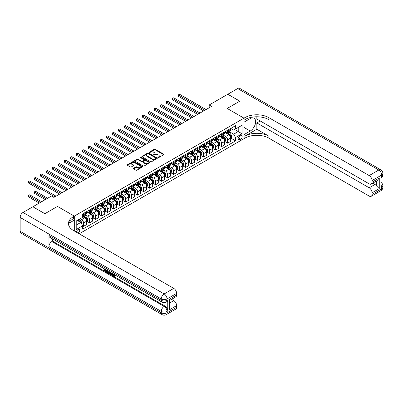 <?xml version="1.0" encoding="UTF-8"?>
<svg xmlns="http://www.w3.org/2000/svg" width="403" height="403" viewBox="0 0 403 403"><rect width="100%" height="100%" fill="white"/><g stroke="black" fill="none" stroke-linecap="round" stroke-linejoin="round"><path stroke-width="0.6" d="M158.001 157.608A0.468 0.267 0 0 0 158.661 157.608L163.668 154.717A0.665 0.383 0 0 0 163.865 154.445A0.665 0.383 0 0 0 163.668 154.173L155.185 149.276A0.665 0.383 0 0 0 154.243 149.276L149.241 152.168A0.468 0.267 0 0 0 149.901 152.551L150.546 152.173A2.131 1.229 0 0 1 153.563 152.173L154.268 152.581A2.131 1.229 0 0 1 154.893 153.452A2.131 1.229 0 0 1 154.268 154.324L153.619 154.697A0.468 0.267 0 0 0 154.278 155.079L154.928 154.707A2.131 1.229 0 0 1 157.946 154.707L158.651 155.115A2.131 1.229 0 0 1 159.276 155.981A2.131 1.229 0 0 1 158.651 156.853L158.001 157.23A0.468 0.267 0 0 0 158.001 157.608L158.001 157.23M77.986 233.105A2.171 1.254 120 0 0 78.137 233.025A2.171 1.254 120 0 0 79.557 231.11A2.171 1.254 120 0 0 79.225 229.367A2.171 1.254 120 0 0 78.137 229.478A2.171 1.254 120 0 0 76.61 232.309M133.559 168.268A0.665 0.383 0 0 0 133.363 168.54A0.665 0.383 0 0 0 133.559 168.812L135.942 170.182A0.665 0.383 0 0 0 136.884 170.182L142.44 166.973A0.665 0.383 0 0 0 142.637 166.701A0.665 0.383 0 0 0 142.44 166.429L133.962 161.532A0.665 0.383 0 0 0 133.02 161.532L127.459 164.741A0.665 0.383 0 0 0 127.262 165.013A0.665 0.383 0 0 0 127.459 165.285L130.335 166.948A0.665 0.383 0 0 0 131.277 166.948L133.655 165.573A0.665 0.383 0 0 0 133.851 165.301A0.665 0.383 0 0 0 133.655 165.029L132.229 164.207A1.783 1.028 0 0 1 131.705 163.477A1.783 1.028 0 0 1 132.809 162.525A1.783 1.028 0 0 1 134.748 162.752L140.335 165.976A1.783 1.028 0 0 1 140.854 166.701A1.783 1.028 0 0 1 139.755 167.653A1.783 1.028 0 0 1 137.811 167.431L136.884 166.892A0.665 0.383 0 0 0 135.942 166.892L133.559 168.268L133.559 168.812L135.942 167.446L135.942 166.892M20.15 231.307L161.276 312.783A4.075 2.353 120 0 0 162.122 314.652L20.991 233.171A4.075 2.353 -60 0 1 20.15 231.307L20.15 217.449A4.075 2.353 -60 0 1 23.031 212.462L32.87 206.779L44.869 213.706L57.498 206.417L44.894 213.696L32.895 206.794M32.895 206.764L51.493 196.024L53.896 197.41L211.585 106.372L209.182 104.987L227.786 94.247L239.785 101.173L227.186 108.452L243.986 118.15L74.298 216.119L57.498 206.417L74.298 216.119L73.432 216.618A16.971 9.798 0 0 0 68.46 223.544A16.971 9.798 0 0 0 73.432 230.476L173.758 288.397A4.075 2.353 60 0 1 176.64 293.384L167.038 298.93L167.038 300.316L167.759 299.897A4.075 2.353 60 0 1 166.913 301.761L166.192 302.179A4.075 2.353 -120 0 0 167.038 300.316A4.075 2.353 0 0 1 161.276 300.316L161.276 298.93L20.15 217.449M150.591 161.724A0.665 0.383 0 0 0 151.538 161.724L157.094 158.515A0.665 0.383 0 0 0 157.291 158.243A0.665 0.383 0 0 0 157.094 157.971L148.616 153.075A0.665 0.383 0 0 0 147.674 153.075L142.113 156.283A0.665 0.383 0 0 0 141.916 156.555A0.665 0.383 0 0 0 142.113 156.827L150.591 161.724M140.672 157.709A0.468 0.267 0 0 1 141.146 157.775L149.76 162.747L144.209 165.955A0.665 0.383 0 0 1 143.267 165.955L134.783 161.059L134.783 160.515A0.665 0.383 0 0 0 134.592 160.787A0.665 0.383 0 0 0 134.783 161.059M134.783 160.515L137.166 159.14A0.665 0.383 0 0 1 138.108 159.14L141.549 161.124A0.665 0.383 0 0 0 142.491 161.124L144.067 160.213A0.665 0.383 0 0 0 144.264 159.941A0.665 0.383 0 0 0 144.067 159.669L140.486 157.603A0.468 0.267 0 0 1 141.146 157.22L149.77 162.197A0.665 0.383 0 0 1 149.966 162.469A0.665 0.383 0 0 1 149.77 162.741L149.77 162.197M240.672 135.695L239.619 136.305A2.106 1.214 120 0 0 238.244 138.158A2.106 1.214 120 0 0 238.566 139.846A2.106 1.214 120 0 0 239.619 139.74L240.672 139.131A2.106 1.214 120 0 0 242.047 137.277A2.106 1.214 120 0 0 241.724 135.589A2.106 1.214 120 0 0 240.672 135.695M74.298 230.974L74.298 216.119L74.298 220.139L68.943 223.232M79.195 233.8L244.848 138.158A16.971 9.798 180 0 1 268.851 138.158L369.178 196.08A4.075 2.353 -120 0 0 371.213 196.286A4.075 2.353 -120 0 0 372.055 194.417L381.656 188.876L381.656 187.491L380.936 187.909L380.936 176.821L381.656 176.403L381.656 175.018L372.055 180.564L372.055 182.196L379.258 178.04L379.258 188.629L376.377 185.748L376.377 181.078M227.811 94.231L239.81 101.163L227.186 108.452L243.986 118.15L243.986 138.657L243.986 134.642L250.228 131.035A7.637 4.408 120 0 0 255.215 124.305A7.637 4.408 120 0 0 254.046 118.19A7.637 4.408 120 0 0 250.228 118.568L243.986 122.169L243.986 118.15L244.848 117.651A16.971 9.798 180 0 1 268.851 117.651L369.178 175.572L378.775 170.031L237.649 88.549L227.811 94.262M230.763 128.416L233.664 130.093L235.584 128.985L235.584 125.635L82.696 213.902L82.696 217.257L76.217 220.995L76.217 229.534L82.696 225.791L82.696 229.146L235.584 140.874L235.584 137.524L233.664 134.199L228.894 131.438M235.584 128.985L242.067 125.247L242.067 133.781L235.584 137.524M209.182 104.987L209.182 107.757M234.672 129.514L238.223 131.564L238.223 127.464L242.067 125.247M233.664 134.199L238.223 131.564L242.067 133.781M76.217 225.101L80.776 222.466L77.225 220.416M82.696 225.821L83.562 226.32L83.562 222.965A2.715 1.567 -120 0 0 81.643 219.64L80.106 218.753M83.562 226.32L86.68 224.516L86.68 221.161A2.715 1.567 -120 0 0 84.761 217.837L82.696 216.648M86.756 221.232L89.562 222.854L89.562 219.499A2.715 1.567 -120 0 0 87.642 216.174L84.887 214.582M89.562 222.854L92.68 221.051L92.68 217.701A2.715 1.567 -120 0 0 90.761 214.371L86.68 212.018M92.755 217.766L95.561 219.388L95.561 216.038A2.715 1.567 -120 0 0 93.642 212.708L90.887 211.117M95.561 219.388L98.685 217.59L98.685 214.235A2.715 1.567 -120 0 0 96.76 210.91L92.68 208.553M98.755 214.305L101.561 215.927L101.561 212.572A2.715 1.567 -120 0 0 99.642 209.248L96.886 207.656M101.561 215.927L104.684 214.124L104.684 210.769A2.715 1.567 -120 0 0 102.76 207.444L98.685 205.087M104.755 210.84L107.561 212.462L107.561 209.107A2.715 1.567 -120 0 0 105.641 205.782L102.886 204.19M107.561 212.462L110.684 210.658L110.684 207.308A2.715 1.567 -120 0 0 108.765 203.978L104.684 201.626M110.754 207.374L113.565 208.996L113.565 205.641A2.715 1.567 -120 0 0 111.641 202.316L108.886 200.724M113.565 208.996L116.684 207.197L116.684 203.842A2.715 1.567 -120 0 0 114.764 200.518L110.684 198.16M116.754 203.913L119.565 205.53L119.565 202.18A2.715 1.567 -120 0 0 117.641 198.855L114.885 197.263M119.565 205.53L122.683 203.732L122.683 200.377A2.715 1.567 -120 0 0 120.764 197.052L116.684 194.694M122.754 200.447L125.565 202.069L125.565 198.714A2.715 1.567 -120 0 0 123.645 195.39L120.885 193.798M125.565 202.069L128.683 200.266L128.683 196.916A2.715 1.567 -120 0 0 126.764 193.586L122.683 191.234M128.753 196.981L131.564 198.603L131.564 195.248A2.715 1.567 -120 0 0 129.645 191.924L126.885 190.332M131.564 198.603L134.683 196.805L134.683 193.45A2.715 1.567 -120 0 0 132.763 190.125L128.683 187.768M134.758 193.521L137.564 195.138L137.564 191.788A2.715 1.567 -120 0 0 135.645 188.463L132.889 186.871M137.564 195.138L140.682 193.339L140.682 189.984A2.715 1.567 -120 0 0 138.763 186.66L134.683 184.302M140.758 190.055L143.564 191.677L143.564 188.322A2.715 1.567 -120 0 0 141.644 184.997L138.889 183.405M143.564 191.677L146.687 189.873L146.687 186.518A2.715 1.567 -120 0 0 144.763 183.194L140.682 180.841M146.757 186.589L149.563 188.211L149.563 184.856A2.715 1.567 -120 0 0 147.644 181.531L144.889 179.94M149.563 188.211L152.687 186.408L152.687 183.058A2.715 1.567 -120 0 0 150.767 179.733L146.687 177.375M152.757 183.123L155.563 184.745L155.563 181.395A2.715 1.567 -120 0 0 153.644 178.066L150.888 176.474M155.563 184.745L158.686 182.947L158.686 179.592A2.715 1.567 -120 0 0 156.767 176.267L152.687 173.91M158.757 179.662L161.568 181.285L161.568 177.93A2.715 1.567 -120 0 0 159.643 174.605L156.888 173.013M161.568 181.285L164.686 179.481L164.686 176.126A2.715 1.567 -120 0 0 162.767 172.801L158.686 170.449M164.756 176.197L167.567 177.819L167.567 174.464A2.715 1.567 -120 0 0 165.648 171.139L162.888 169.547M167.567 177.819L170.686 176.015L170.686 172.665A2.715 1.567 -120 0 0 168.766 169.336L164.686 166.983M170.756 172.731L173.567 174.353L173.567 171.003A2.715 1.567 -120 0 0 171.648 167.673L168.887 166.081M173.567 174.353L176.685 172.555L176.685 169.2A2.715 1.567 -120 0 0 174.766 165.875L170.686 163.517M176.756 169.27L179.567 170.892L179.567 167.537A2.715 1.567 -120 0 0 177.647 164.212L174.887 162.621M179.567 170.892L182.685 169.089L182.685 165.734A2.715 1.567 -120 0 0 180.766 162.409L176.685 160.051M182.761 165.804L185.566 167.426L185.566 164.071A2.715 1.567 -120 0 0 183.647 160.747L180.892 159.155M185.566 167.426L188.685 165.623L188.685 162.273A2.715 1.567 -120 0 0 186.765 158.943L182.685 156.591M188.76 162.338L191.566 163.961L191.566 160.606A2.715 1.567 -120 0 0 189.647 157.281L186.891 155.689M191.566 163.961L194.689 162.162L194.689 158.807A2.715 1.567 -120 0 0 192.765 155.482L188.685 153.125M194.76 158.878L197.566 160.495L197.566 157.145A2.715 1.567 -120 0 0 195.646 153.82L192.891 152.228M197.566 160.495L200.689 158.696L200.689 155.341A2.715 1.567 -120 0 0 198.77 152.017L194.689 149.659M200.759 155.412L203.565 157.034L203.565 153.679A2.715 1.567 -120 0 0 201.646 150.354L198.891 148.762M203.565 157.034L206.689 155.231L206.689 151.881A2.715 1.567 -120 0 0 204.769 148.551L200.689 146.198M206.759 151.946L209.57 153.568L209.57 150.213A2.715 1.567 -120 0 0 207.646 146.888L204.89 145.297M209.57 153.568L212.688 151.77L212.688 148.415A2.715 1.567 -120 0 0 210.769 145.09L206.689 142.733M212.759 148.485L215.57 150.102L215.57 146.752A2.715 1.567 -120 0 0 213.65 143.428L210.89 141.836M215.57 150.102L218.688 148.304L218.688 144.949A2.715 1.567 -120 0 0 216.769 141.624L212.688 139.267M218.758 145.02L221.569 146.642L221.569 143.287A2.715 1.567 -120 0 0 219.65 139.962L216.89 138.37M221.569 146.642L224.688 144.838L224.688 141.483A2.715 1.567 -120 0 0 222.768 138.158L218.688 135.806M224.763 141.554L227.569 143.176L227.569 139.821A2.715 1.567 -120 0 0 225.65 136.496L222.894 134.904M227.569 143.176L230.687 141.372L230.687 138.022A2.715 1.567 -120 0 0 228.768 134.698L224.688 132.34M224.763 131.882L225.65 132.396A2.715 1.567 -120 0 0 227.005 132.532A2.715 1.567 -120 0 0 227.569 131.287L227.569 130.26M218.758 135.348L219.65 135.861A2.715 1.567 -120 0 0 221.005 135.992A2.715 1.567 -120 0 0 221.569 134.753L221.569 133.725M212.759 138.813L213.65 139.322A2.715 1.567 -120 0 0 215.006 139.458A2.715 1.567 -120 0 0 215.57 138.214L215.57 137.191M206.759 142.274L207.646 142.788A2.715 1.567 -120 0 0 209.006 142.924A2.715 1.567 -120 0 0 209.57 141.68L209.57 140.652M200.759 145.74L201.646 146.254A2.715 1.567 -120 0 0 203.006 146.385A2.715 1.567 -120 0 0 203.565 145.145L203.565 144.118M194.76 149.206L195.646 149.715A2.715 1.567 -120 0 0 197.007 149.851A2.715 1.567 -120 0 0 197.566 148.606L197.566 147.584M188.76 152.666L189.647 153.18A2.715 1.567 -120 0 0 191.007 153.316A2.715 1.567 -120 0 0 191.566 152.072L191.566 151.044M182.761 156.132L183.647 156.646A2.715 1.567 -120 0 0 185.002 156.777A2.715 1.567 -120 0 0 185.566 155.538L185.566 154.51M176.756 159.598L177.647 160.107A2.715 1.567 -120 0 0 179.003 160.243A2.715 1.567 -120 0 0 179.567 158.999L179.567 157.976M170.756 163.059L171.648 163.573A2.715 1.567 -120 0 0 173.003 163.709A2.715 1.567 -120 0 0 173.567 162.464L173.567 161.442M164.756 166.525L165.648 167.038A2.715 1.567 -120 0 0 167.003 167.174A2.715 1.567 -120 0 0 167.567 165.93L167.567 164.903M158.757 169.99L159.643 170.504A2.715 1.567 -120 0 0 161.004 170.635A2.715 1.567 -120 0 0 161.568 169.391L161.568 168.368M152.757 173.451L153.644 173.965A2.715 1.567 -120 0 0 155.004 174.101A2.715 1.567 -120 0 0 155.563 172.857L155.563 171.834M146.757 176.917L147.644 177.431A2.715 1.567 -120 0 0 149.004 177.567A2.715 1.567 -120 0 0 149.563 176.323L149.563 175.295M140.758 180.383L141.644 180.897A2.715 1.567 -120 0 0 143.005 181.028A2.715 1.567 -120 0 0 143.564 179.788L143.564 178.761M134.758 183.849L135.645 184.357A2.715 1.567 -120 0 0 137 184.493A2.715 1.567 -120 0 0 137.564 183.249L137.564 182.227M128.753 187.309L129.645 187.823A2.715 1.567 -120 0 0 131 187.959A2.715 1.567 -120 0 0 131.564 186.715L131.564 185.687M122.754 190.775L123.645 191.289A2.715 1.567 -120 0 0 125.001 191.42A2.715 1.567 -120 0 0 125.565 190.181L125.565 189.153M116.754 194.241L117.641 194.75A2.715 1.567 -120 0 0 119.001 194.886A2.715 1.567 -120 0 0 119.565 193.642L119.565 192.619M110.754 197.702L111.641 198.216A2.715 1.567 -120 0 0 113.001 198.352A2.715 1.567 -120 0 0 113.565 197.107L113.565 196.08M104.755 201.168L105.641 201.681A2.715 1.567 -120 0 0 107.002 201.812A2.715 1.567 -120 0 0 107.561 200.573L107.561 199.545M98.755 204.633L99.642 205.142A2.715 1.567 -120 0 0 101.002 205.278A2.715 1.567 -120 0 0 101.561 204.034L101.561 203.011M92.755 208.094L93.642 208.608A2.715 1.567 -120 0 0 94.997 208.744A2.715 1.567 -120 0 0 95.561 207.5L95.561 206.477M86.756 211.56L87.642 212.074A2.715 1.567 -120 0 0 88.998 212.21A2.715 1.567 -120 0 0 89.562 210.965L89.562 209.938M230.763 138.088L235.584 140.874M227.005 132.532L230.128 130.728A2.715 1.567 -120 0 0 230.687 129.484L230.687 128.461M221.005 135.992L224.128 134.194A2.715 1.567 -120 0 0 224.688 132.95L224.688 131.922M215.006 139.458L218.124 137.655A2.715 1.567 -120 0 0 218.688 136.416L218.688 135.388M209.006 142.924L212.124 141.121A2.715 1.567 -120 0 0 212.688 139.876L212.688 138.854M203.006 146.385L206.124 144.586A2.715 1.567 -120 0 0 206.689 143.342L206.689 142.314M197.007 149.851L200.125 148.047A2.715 1.567 -120 0 0 200.689 146.808L200.689 145.78M191.007 153.316L194.125 151.513A2.715 1.567 -120 0 0 194.689 150.269L194.689 149.246M185.002 156.777L188.125 154.979A2.715 1.567 -120 0 0 188.685 153.734L188.685 152.712M179.003 160.243L182.126 158.444A2.715 1.567 -120 0 0 182.685 157.2L182.685 156.173M173.003 163.709L176.126 161.905A2.715 1.567 -120 0 0 176.685 160.661L176.685 159.638M167.003 167.174L170.121 165.371A2.715 1.567 -120 0 0 170.686 164.127L170.686 163.104M161.004 170.635L164.122 168.837A2.715 1.567 -120 0 0 164.686 167.593L164.686 166.565M155.004 174.101L158.122 172.298A2.715 1.567 -120 0 0 158.686 171.058L158.686 170.031M149.004 177.567L152.122 175.763A2.715 1.567 -120 0 0 152.687 174.519L152.687 173.497M143.005 181.028L146.123 179.229A2.715 1.567 -120 0 0 146.687 177.985L146.687 176.957M137 184.493L140.123 182.69A2.715 1.567 -120 0 0 140.682 181.451L140.682 180.423M131 187.959L134.123 186.156A2.715 1.567 -120 0 0 134.683 184.912L134.683 183.889M125.001 191.42L128.124 189.622A2.715 1.567 -120 0 0 128.683 188.377L128.683 187.35M119.001 194.886L122.119 193.082A2.715 1.567 -120 0 0 122.683 191.843L122.683 190.815M113.001 198.352L116.119 196.548A2.715 1.567 -120 0 0 116.684 195.304L116.684 194.281M107.002 201.812L110.12 200.014A2.715 1.567 -120 0 0 110.684 198.77L110.684 197.747M101.002 205.278L104.12 203.48A2.715 1.567 -120 0 0 104.684 202.235L104.684 201.208M94.997 208.744L98.12 206.941A2.715 1.567 -120 0 0 98.685 205.696L98.685 204.674M88.998 212.21L92.121 210.406A2.715 1.567 -120 0 0 92.68 209.162L92.68 208.139M82.696 215.781A2.715 1.567 -120 0 0 82.998 215.67L86.121 213.872A2.715 1.567 -120 0 0 86.68 212.628L86.68 211.6M82.998 215.67A2.715 1.567 -120 0 0 83.562 214.426L83.562 213.404M80.776 222.466L82.696 225.791M158.188 157.674L158.651 157.407A2.131 1.229 0 0 0 159.276 156.54L159.276 155.981M154.893 153.452L154.893 154.006A2.131 1.229 0 0 1 154.268 154.878L153.805 155.145M163.668 154.173L163.668 154.717L155.185 149.83A0.665 0.383 0 0 0 154.243 149.83L149.427 152.616M157.084 158.52L148.616 153.629A0.665 0.383 0 0 0 147.674 153.629L142.123 156.832M155.916 158.429A0.468 0.267 0 0 0 155.916 158.052L148.475 153.755A0.468 0.267 0 0 0 147.815 153.755L147.13 154.148A2.131 1.229 0 0 0 146.506 155.019A2.131 1.229 0 0 0 147.13 155.89L152.218 158.827A2.131 1.229 0 0 0 155.236 158.827L155.916 158.429L155.916 158.989A0.468 0.267 0 0 0 156.057 158.797L156.057 158.243M146.506 155.019L146.506 155.573A2.131 1.229 0 0 0 147.13 156.445L147.13 155.89M155.916 158.989L155.236 159.381A2.131 1.229 0 0 1 152.218 159.381L147.13 156.445M134.793 161.064L137.166 159.694L137.166 159.14M144.264 159.941L144.264 160.495A0.665 0.383 0 0 1 144.067 160.767L142.491 161.679A0.665 0.383 0 0 1 141.549 161.679L138.108 159.694A0.665 0.383 0 0 0 137.166 159.694M145.115 163.185A1.783 1.028 0 0 0 147.06 163.406A1.783 1.028 0 0 0 148.158 162.459A1.783 1.028 0 0 0 147.639 161.729L145.669 160.596A0.665 0.383 0 0 0 144.727 160.596L143.151 161.507A0.665 0.383 0 0 0 142.954 161.779A0.665 0.383 0 0 0 143.151 162.051L145.115 163.185L145.115 163.739A1.783 1.028 0 0 0 147.06 163.961A1.783 1.028 0 0 0 148.158 163.014L148.158 162.459M142.954 161.779L142.954 162.333A0.665 0.383 0 0 0 143.151 162.605L143.151 162.051M145.115 163.739L143.151 162.605M140.854 166.701L140.854 167.255A1.783 1.028 0 0 1 139.755 168.207A1.783 1.028 0 0 1 137.811 167.986L136.884 167.446A0.665 0.383 0 0 0 135.942 167.446M131.705 163.477L131.705 164.031A1.783 1.028 0 0 0 132.229 164.762L132.229 164.207M133.655 165.029L133.655 165.573L132.229 164.762M142.44 166.429L142.44 166.973L133.962 162.087A0.665 0.383 0 0 0 133.02 162.087L127.469 165.29M230.687 138.133L231.267 137.801L231.745 136.416A1.798 1.038 -120 0 0 231.171 134.884L229.211 132.265A5.194 2.997 -120 0 0 228.642 131.585M226.693 133.499A5.194 2.997 -120 0 0 225.63 132.386M230.199 136.824L230.773 136.491A1.798 1.038 -120 0 0 230.259 135.408L228.299 132.789A5.194 2.997 -120 0 0 227.73 132.113M227.247 132.391A4.312 2.489 60 0 1 227.957 133.197L229.614 135.413M178.489 110.266L191.662 117.872L166.484 103.339L166.484 101.949L167.683 101.259L194.065 116.487M227.156 132.446A5.194 2.997 60 0 1 227.72 133.121L229.025 134.864M204.865 110.251L178.489 95.022L179.688 94.332L206.064 109.561M203.661 110.946L178.489 96.408L178.222 94.871L179.688 94.332M178.489 96.408L178.222 94.871M224.688 141.594L225.267 141.262L225.745 139.876A1.798 1.038 -120 0 0 225.171 138.345L223.212 135.725A5.194 2.997 -120 0 0 222.642 135.05M220.693 136.96A5.194 2.997 -120 0 0 219.63 135.846M224.199 140.289L224.773 139.957A1.798 1.038 -120 0 0 224.259 138.874L222.295 136.254A5.194 2.997 -120 0 0 221.731 135.574M221.247 135.856A4.312 2.489 60 0 1 221.957 136.657L223.615 138.874M172.484 113.732L185.662 121.338L160.485 106.8L160.485 105.415L161.684 104.725L188.065 119.953M221.156 135.907A5.194 2.997 60 0 1 221.721 136.587L223.025 138.33M218.688 145.06L219.262 144.727L219.746 143.342A1.798 1.038 -120 0 0 219.172 141.811L217.207 139.191A5.194 2.997 -120 0 0 216.643 138.511M214.693 140.425A5.194 2.997 -120 0 0 213.63 139.312M218.199 143.75L218.774 143.418A1.798 1.038 -120 0 0 218.26 142.335L216.295 139.72A5.194 2.997 -120 0 0 215.731 139.04M215.247 139.317A4.312 2.489 60 0 1 215.953 140.123L217.615 142.34M166.484 117.192L179.662 124.799L154.485 110.266L154.485 108.881L155.684 108.185L182.06 123.414M215.152 139.373A5.194 2.997 60 0 1 215.721 140.053L217.026 141.791M212.688 148.526L213.263 148.193L213.746 146.808A1.798 1.038 -120 0 0 213.172 145.276L211.207 142.657A5.194 2.997 -120 0 0 210.643 141.977M208.694 143.891A5.194 2.997 -120 0 0 207.626 142.778M212.195 147.216L212.774 146.883A1.798 1.038 -120 0 0 212.26 145.8L210.295 143.181A5.194 2.997 -120 0 0 209.731 142.506M209.248 142.783A4.312 2.489 60 0 1 209.953 143.589L211.615 145.805M160.485 120.658L173.663 128.265L148.485 113.732L148.485 112.346L149.684 111.651L176.061 126.88M209.152 142.838A5.194 2.997 60 0 1 209.721 143.513L211.026 145.256M198.865 113.717L172.484 98.488L173.688 97.793L200.064 113.021M197.661 114.407L172.484 99.873L172.222 98.337L173.688 97.793M172.484 99.873L172.222 98.337M192.861 117.182L166.222 101.798L167.683 101.259M166.484 103.339L166.222 101.798M186.861 120.643L160.223 105.264L161.684 104.725M160.485 106.8L160.223 105.264M206.689 151.991L207.263 151.654L207.741 150.269A1.798 1.038 -120 0 0 207.167 148.737L205.208 146.123A5.194 2.997 -120 0 0 204.643 145.443M202.689 147.352A5.194 2.997 -120 0 0 201.626 146.239M206.195 150.682L206.774 150.349A1.798 1.038 -120 0 0 206.255 149.266L204.296 146.647A5.194 2.997 -120 0 0 203.732 145.967M203.248 146.249A4.312 2.489 60 0 1 203.953 147.05L205.616 149.266M154.485 124.124L167.663 131.731L142.486 117.192L142.486 115.807L143.685 115.117L170.061 130.345M203.152 146.299A5.194 2.997 60 0 1 203.722 146.979L205.026 148.722M180.861 124.109L154.223 108.729L155.684 108.185M154.485 110.266L154.223 108.729M256.852 129.237L244.848 136.164A16.971 9.798 180 0 1 268.851 136.164L256.852 129.237L256.852 122.945L260.257 120.976M256.852 116.774L256.852 119.011L369.178 183.859A4.075 2.353 -120 0 0 371.213 184.06A4.075 2.353 -120 0 0 372.055 182.196M379.258 188.629L372.055 192.785L372.055 194.417M372.055 192.785A4.075 2.353 -120 0 0 369.178 187.793L374.936 184.468A4.075 2.353 60 0 1 376.377 185.748M256.852 122.945L369.178 187.793M237.649 88.549A4.075 2.353 -60 0 1 239.684 88.348L380.815 169.829A4.075 2.353 120 0 0 378.775 170.031A4.075 2.353 60 0 1 381.656 175.018A4.075 2.353 180 0 0 382.85 173.355A4.075 4.075 0 0 0 380.815 169.829M372.055 180.564A4.075 2.353 -120 0 0 369.178 175.572M372.72 183.189L374.936 184.468M244.848 117.651L244.848 119.646A16.971 9.798 180 0 1 268.851 119.646L268.851 117.651M371.213 184.06L377.102 180.66L379.258 178.04M113.162 273.894L114.392 275.874M112.82 273.713L113.671 275.979L114.865 275.39L115.268 275.738L114.548 276.493L113.711 276.387L112.407 273.476M110.467 273.451L109.898 274.146L109.47 273.894L110.195 272.201M112.024 273.254L112.598 275.259L112.215 275.481L111.782 275.229L111.455 274.02L110.226 273.31L109.898 274.146M105.112 269.844L105.112 270.554L106.815 271.536L106.815 271.919L106.427 272.141L104.327 270.927L104.327 268.811M106.629 270.141L106.246 270.499L104.73 269.622L104.73 270.776L105.112 270.554M48.949 235.463L161.276 300.316A4.075 2.353 120 0 0 162.122 302.179L49.796 237.327A4.075 2.353 -60 0 1 48.949 235.463L48.949 246.55A4.075 2.353 -60 0 1 51.831 241.558L52.551 241.145L164.877 305.998A4.075 2.353 60 0 1 167.759 310.985L167.759 299.897M52.551 241.145L52.551 238.919M109.732 271.929L109.334 273.022L108.014 273.058L106.981 272.458L106.981 270.348M169.436 299.177L170.036 300.079L170.036 307.202L169.436 309.766L169.436 299.177L176.64 295.021L176.64 293.384M176.64 295.021A4.075 2.353 60 0 1 175.794 296.885L170.036 300.21M171.542 299.338L173.758 300.618A4.075 2.353 60 0 1 176.64 305.61L169.436 309.766M167.759 310.985L167.038 311.398L167.038 312.783L176.64 307.242L176.64 305.61M176.64 307.242A4.075 2.353 60 0 1 175.794 309.106L166.192 314.652A4.075 2.353 -120 0 0 167.038 312.783A4.075 2.353 0 0 1 161.276 312.783L161.276 311.398L48.949 246.55M73.432 216.618L73.432 218.612A16.971 9.798 0 0 0 68.55 224.547M104.73 270.776L106.427 271.758L106.815 271.536M106.427 271.758L106.427 272.141M104.73 269.043L106.412 270.015M106.246 270.116L106.246 270.499M109.314 271.693L108.946 273.244M107.389 270.579L107.389 272.312L107.984 272.655L108.664 272.811L108.911 271.456M109.344 272.141L109.722 271.924M107.772 270.801L107.772 272.09L109.047 272.589M107.389 272.312L107.772 272.09M107.984 272.655L108.367 272.433M111.485 272.947L112.215 275.481M110.578 272.418L110.351 272.997L111.334 273.566L111.107 272.725M110.82 272.559L111.193 273.038M110.351 272.997L110.734 272.776M113.671 275.979L114.054 275.758M114.23 276.05L114.477 275.612L114.885 275.959L115.268 275.738M112.78 274.116L113.147 273.904M114.885 275.959L114.548 276.493M200.689 155.452L201.263 155.12L201.742 153.734A1.798 1.038 -120 0 0 201.168 152.203L199.208 149.584A5.194 2.997 -120 0 0 198.644 148.909M196.689 150.818A5.194 2.997 -120 0 0 195.626 149.704M200.195 154.142L200.775 153.81A1.798 1.038 -120 0 0 200.256 152.732L198.296 150.112A5.194 2.997 -120 0 0 197.727 149.432M197.248 149.709A4.312 2.489 60 0 1 197.954 150.515L199.611 152.732M148.485 127.585L161.663 135.196L136.486 120.658L136.486 119.273L137.685 118.578L164.061 133.806M197.153 149.765A5.194 2.997 60 0 1 197.722 150.445L199.022 152.183M174.862 127.575L148.218 112.19L149.684 111.651M148.485 113.732L148.218 112.19M194.689 158.918L195.264 158.586L195.742 157.2A1.798 1.038 -120 0 0 195.168 155.669L193.208 153.049A5.194 2.997 -120 0 0 192.639 152.369M190.69 154.284A5.194 2.997 -120 0 0 189.627 153.17M194.196 157.608L194.77 157.276A1.798 1.038 -120 0 0 194.256 156.193L192.296 153.573A5.194 2.997 -120 0 0 191.727 152.898M191.244 153.175A4.312 2.489 60 0 1 191.954 153.981L193.611 156.198M142.486 131.051L155.659 138.657L130.481 124.124L130.481 122.739L131.685 122.044L158.062 137.272M191.153 153.231A5.194 2.997 60 0 1 191.717 153.906L193.022 155.649M168.862 131.035L142.219 115.656L143.685 115.117M142.486 117.192L142.219 115.656M188.685 162.384L189.264 162.051L189.742 160.661A1.798 1.038 -120 0 0 189.168 159.13L187.209 156.515A5.194 2.997 -120 0 0 186.639 155.835M184.69 157.744A5.194 2.997 -120 0 0 183.627 156.631M188.196 161.074L188.77 160.742A1.798 1.038 -120 0 0 188.256 159.659L186.297 157.039A5.194 2.997 -120 0 0 185.728 156.359M185.244 156.641A4.312 2.489 60 0 1 185.954 157.447L187.612 159.659M136.486 134.516L149.659 142.123L124.482 127.585L124.482 126.199L125.686 125.509L152.062 140.738M185.153 156.691A5.194 2.997 60 0 1 185.718 157.371L187.022 159.114M162.862 134.501L136.219 119.122L137.685 118.578M136.486 120.658L136.219 119.122M182.685 165.845L183.264 165.512L183.743 164.127A1.798 1.038 -120 0 0 183.169 162.595L181.209 159.976A5.194 2.997 -120 0 0 180.64 159.301M178.69 161.21A5.194 2.997 -120 0 0 177.627 160.097M182.196 164.535L182.771 164.202A1.798 1.038 -120 0 0 182.257 163.124L180.297 160.505A5.194 2.997 -120 0 0 179.728 159.825M179.244 160.107A4.312 2.489 60 0 1 179.955 160.908L181.612 163.124M130.481 137.977L143.659 145.589L118.482 131.051L118.482 129.665L119.681 128.97L146.062 144.203M179.154 160.157A5.194 2.997 60 0 1 179.718 160.837L181.023 162.575M156.863 137.967L130.219 122.583L131.685 122.044M130.481 124.124L130.219 122.583M176.685 169.31L177.265 168.978L177.743 167.593A1.798 1.038 -120 0 0 177.169 166.061L175.204 163.442A5.194 2.997 -120 0 0 174.64 162.762M172.691 164.676A5.194 2.997 -120 0 0 171.628 163.563M176.197 168.001L176.771 167.668A1.798 1.038 -120 0 0 176.257 166.585L174.292 163.971A5.194 2.997 -120 0 0 173.728 163.291M173.245 163.568A4.312 2.489 60 0 1 173.95 164.374L175.612 166.59M124.482 141.443L137.66 149.05L112.482 134.516L112.482 133.131L113.681 132.436L140.063 147.664M173.154 163.623A5.194 2.997 60 0 1 173.718 164.303L175.023 166.041M150.863 141.428L124.22 126.048L125.686 125.509M124.482 127.585L124.22 126.048M170.686 172.776L171.26 172.444L171.743 171.058A1.798 1.038 -120 0 0 171.169 169.522L169.205 166.907A5.194 2.997 -120 0 0 168.64 166.227M166.691 168.137A5.194 2.997 -120 0 0 165.628 167.028M170.197 171.466L170.771 171.134A1.798 1.038 -120 0 0 170.257 170.051L168.293 167.431A5.194 2.997 -120 0 0 167.729 166.756M167.245 167.033A4.312 2.489 60 0 1 167.95 167.839L169.613 170.051M118.482 144.909L131.66 152.515L106.483 137.977L106.483 136.592L107.682 135.902L134.058 151.13M167.149 167.089A5.194 2.997 60 0 1 167.719 167.764L169.023 169.507M144.858 144.894L118.22 129.514L119.681 128.97M118.482 131.051L118.22 129.514M164.686 176.237L165.26 175.904L165.744 174.519A1.798 1.038 -120 0 0 165.17 172.988L163.205 170.368A5.194 2.997 -120 0 0 162.641 169.693M160.686 171.602A5.194 2.997 -120 0 0 159.623 170.489M164.192 174.927L164.772 174.595A1.798 1.038 -120 0 0 164.258 173.517L162.293 170.897A5.194 2.997 -120 0 0 161.729 170.217M161.245 170.499A4.312 2.489 60 0 1 161.951 171.3L163.613 173.517M112.482 148.375L125.66 155.981L100.483 141.443L100.483 140.058L101.682 139.367L128.058 154.596M161.15 170.55A5.194 2.997 60 0 1 161.719 171.23L163.024 172.968M138.859 148.359L112.22 132.975L113.681 132.436M112.482 134.516L112.22 132.975M158.686 179.703L159.261 179.37L159.739 177.985A1.798 1.038 -120 0 0 159.165 176.454L157.205 173.834A5.194 2.997 -120 0 0 156.641 173.154M154.687 175.068A5.194 2.997 -120 0 0 153.624 173.955M158.193 178.393L158.772 178.061A1.798 1.038 -120 0 0 158.253 176.977L156.293 174.363A5.194 2.997 -120 0 0 155.729 173.683M155.246 173.96A4.312 2.489 60 0 1 155.951 174.766L157.613 176.982M106.483 151.835L119.661 159.442L94.483 144.909L94.483 143.523L95.682 142.828L122.059 158.057M155.15 174.015A5.194 2.997 60 0 1 155.719 174.695L157.024 176.433M132.859 151.82L106.221 136.441L107.682 135.902M106.483 137.977L106.221 136.441M152.687 183.169L153.261 182.836L153.739 181.451A1.798 1.038 -120 0 0 153.165 179.919L151.206 177.3A5.194 2.997 -120 0 0 150.636 176.62M148.687 178.534A5.194 2.997 -120 0 0 147.624 177.421M152.193 181.859L152.767 181.526A1.798 1.038 -120 0 0 152.253 180.443L150.294 177.824A5.194 2.997 -120 0 0 149.725 177.149M149.241 177.426A4.312 2.489 60 0 1 149.951 178.232L151.609 180.448M100.483 155.301L113.661 162.908L88.484 148.375L88.484 146.984L89.683 146.294L116.059 161.522M149.15 177.481A5.194 2.997 60 0 1 149.72 178.156L151.019 179.899M126.859 155.286L100.216 139.906L101.682 139.367M100.483 141.443L100.216 139.906M146.687 186.629L147.261 186.297L147.74 184.912A1.798 1.038 -120 0 0 147.166 183.38L145.206 180.761A5.194 2.997 -120 0 0 144.637 180.086M142.687 181.995A5.194 2.997 -120 0 0 141.624 180.882M146.193 185.325L146.768 184.992A1.798 1.038 -120 0 0 146.254 183.909L144.294 181.29A5.194 2.997 -120 0 0 143.725 180.609M143.241 180.892A4.312 2.489 60 0 1 143.952 181.693L145.609 183.909M94.483 158.767L107.656 166.374L82.479 151.835L82.479 150.45L83.683 149.76L110.059 164.988M143.151 180.942A5.194 2.997 60 0 1 143.715 181.622L145.02 183.365M120.86 158.752L94.216 143.372L95.682 142.828M94.483 144.909L94.216 143.372M140.682 190.095L141.262 189.763L141.74 188.377A1.798 1.038 -120 0 0 141.166 186.846L139.206 184.226A5.194 2.997 -120 0 0 138.637 183.546M136.688 185.461A5.194 2.997 -120 0 0 135.625 184.347M140.194 188.785L140.768 188.453A1.798 1.038 -120 0 0 140.254 187.37L138.294 184.755A5.194 2.997 -120 0 0 137.725 184.075M137.242 184.352A4.312 2.489 60 0 1 137.952 185.158L139.609 187.375M88.484 162.228L101.657 169.834L76.479 155.301L76.479 153.916L77.683 153.221L104.06 168.449M137.151 184.408A5.194 2.997 60 0 1 137.715 185.088L139.02 186.826M114.86 162.218L88.217 146.833L89.683 146.294M88.484 148.375L88.217 146.833M134.683 193.561L135.262 193.228L135.74 191.843A1.798 1.038 -120 0 0 135.166 190.312L133.207 187.692A5.194 2.997 -120 0 0 132.637 187.012M130.688 188.926A5.194 2.997 -120 0 0 129.625 187.813M134.194 192.251L134.768 191.919A1.798 1.038 -120 0 0 134.254 190.836L132.295 188.216A5.194 2.997 -120 0 0 131.726 187.541M131.242 187.818A4.312 2.489 60 0 1 131.952 188.624L133.61 190.841M82.479 165.693L95.657 173.3L70.48 158.767L70.48 157.382L71.679 156.686L98.06 171.915M131.151 187.874A5.194 2.997 60 0 1 131.716 188.549L133.02 190.292M108.86 165.678L82.217 150.299L83.683 149.76M82.479 151.835L82.217 150.299M128.683 197.027L129.262 196.694L129.741 195.304A1.798 1.038 -120 0 0 129.167 193.772L127.202 191.158A5.194 2.997 -120 0 0 126.638 190.478M124.688 192.387A5.194 2.997 -120 0 0 123.625 191.274M128.194 195.717L128.769 195.384A1.798 1.038 -120 0 0 128.255 194.301L126.29 191.682A5.194 2.997 -120 0 0 125.726 191.002M125.242 191.284A4.312 2.489 60 0 1 125.948 192.085L127.61 194.301M76.479 169.159L89.657 176.766L64.48 162.228L64.48 160.842L65.679 160.152L92.055 175.381M125.152 191.334A5.194 2.997 60 0 1 125.716 192.014L127.021 193.757M102.861 169.144L76.217 153.765L77.683 153.221M76.479 155.301L76.217 153.765M122.683 200.487L123.258 200.155L123.741 198.77A1.798 1.038 -120 0 0 123.167 197.238L121.202 194.619A5.194 2.997 -120 0 0 120.638 193.944M118.689 195.853A5.194 2.997 -120 0 0 117.626 194.74M122.19 199.178L122.769 198.845A1.798 1.038 -120 0 0 122.255 197.767L120.29 195.148A5.194 2.997 -120 0 0 119.726 194.468M119.243 194.745A4.312 2.489 60 0 1 119.948 195.551L121.61 197.767M70.48 172.62L83.658 180.232L58.48 165.693L58.48 164.308L59.679 163.613L86.056 178.841M119.147 194.8A5.194 2.997 60 0 1 119.716 195.48L121.021 197.218M96.856 172.61L70.218 157.225L71.679 156.686M70.48 158.767L70.218 157.225M116.684 203.953L117.258 203.621L117.736 202.235A1.798 1.038 -120 0 0 117.167 200.704L115.203 198.085A5.194 2.997 -120 0 0 114.638 197.405M112.684 199.319A5.194 2.997 -120 0 0 111.621 198.205M116.19 202.644L116.769 202.311A1.798 1.038 -120 0 0 116.25 201.228L114.291 198.608A5.194 2.997 -120 0 0 113.727 197.933M113.243 198.211A4.312 2.489 60 0 1 113.948 199.017L115.611 201.233M64.48 176.086L77.658 183.692L52.481 169.159L52.481 167.774L53.68 167.079L80.056 182.307M113.147 198.266A5.194 2.997 60 0 1 113.717 198.941L115.021 200.684M90.856 176.071L64.218 160.691L65.679 160.152M64.48 162.228L64.218 160.691M110.684 207.419L111.258 207.087L111.737 205.696A1.798 1.038 -120 0 0 111.163 204.165L109.203 201.55A5.194 2.997 -120 0 0 108.639 200.87M106.684 202.78A5.194 2.997 -120 0 0 105.621 201.666M110.19 206.109L110.77 205.777A1.798 1.038 -120 0 0 110.251 204.694L108.291 202.074A5.194 2.997 -120 0 0 107.727 201.394M107.243 201.676A4.312 2.489 60 0 1 107.949 202.482L109.611 204.694M58.48 179.552L71.658 187.158L46.481 172.62L46.481 171.235L47.68 170.545L74.056 185.773M107.148 201.727A5.194 2.997 60 0 1 107.717 202.407L109.017 204.15M84.857 179.536L58.218 164.157L59.679 163.613M58.48 165.693L58.218 164.157M104.684 210.88L105.259 210.547L105.737 209.162A1.798 1.038 -120 0 0 105.163 207.631L103.203 205.011A5.194 2.997 -120 0 0 102.634 204.336M100.685 206.245A5.194 2.997 -120 0 0 99.622 205.132M104.191 209.57L104.765 209.238A1.798 1.038 -120 0 0 104.251 208.16L102.291 205.54A5.194 2.997 -120 0 0 101.722 204.86M101.239 205.142A4.312 2.489 60 0 1 101.949 205.943L103.606 208.16M52.481 183.012L65.654 190.624L40.481 176.086L40.481 174.701L41.68 174.005L68.057 189.239M101.148 205.192A5.194 2.997 60 0 1 101.717 205.873L103.017 207.61M78.857 183.002L52.214 167.618L53.68 167.079M52.481 169.159L52.214 167.618M98.685 214.346L99.259 214.013L99.737 212.628A1.798 1.038 -120 0 0 99.163 211.096L97.204 208.477A5.194 2.997 -120 0 0 96.634 207.797M94.685 209.711A5.194 2.997 -120 0 0 93.622 208.598M98.191 213.036L98.765 212.703A1.798 1.038 -120 0 0 98.251 211.62L96.292 209.006A5.194 2.997 -120 0 0 95.723 208.326M95.239 208.603A4.312 2.489 60 0 1 95.949 209.409L97.607 211.625M46.481 186.478L59.654 194.085L34.477 179.552L34.477 178.166L35.681 177.471L62.057 192.699M95.148 208.658A5.194 2.997 60 0 1 95.713 209.338L97.017 211.076M72.857 186.463L46.214 171.084L47.68 170.545M46.481 172.62L46.214 171.084M92.68 217.811L93.259 217.479L93.738 216.094A1.798 1.038 -120 0 0 93.164 214.557L91.204 211.943A5.194 2.997 -120 0 0 90.635 211.263M88.685 213.172A5.194 2.997 -120 0 0 87.622 212.064M92.191 216.502L92.766 216.169A1.798 1.038 -120 0 0 92.252 215.086L90.292 212.467A5.194 2.997 -120 0 0 89.723 211.792M89.239 212.069A4.312 2.489 60 0 1 89.95 212.875L91.607 215.086M40.481 189.944L28.477 183.012L28.477 181.627L29.681 180.937L56.057 196.165M89.149 212.124A5.194 2.997 60 0 1 89.713 212.799L91.018 214.542M66.858 189.929L40.214 174.549L41.68 174.005M40.481 176.086L40.214 174.549M86.68 221.272L87.26 220.94L87.738 219.554A1.798 1.038 -120 0 0 87.164 218.023L85.204 215.404A5.194 2.997 -120 0 0 84.635 214.728M86.192 219.962L86.766 219.63A1.798 1.038 -120 0 0 86.252 218.552L84.287 215.932A5.194 2.997 -120 0 0 83.723 215.252M83.24 215.534A4.312 2.489 60 0 1 83.95 216.335L85.607 218.552M47.655 198.246L35.681 191.329L34.477 192.019L34.477 193.41L45.257 199.631M83.149 215.585A5.194 2.997 60 0 1 83.713 216.265L85.018 218.003M34.477 193.41L34.215 191.868L46.456 198.936M34.215 191.868L35.681 191.329M60.858 193.395L34.215 178.01L35.681 177.471M34.477 179.552L34.215 178.01M81.497 223.71L81.738 223.02A1.798 1.038 -120 0 0 81.164 221.489L79.411 219.151M41.655 201.707L29.681 194.795L28.477 195.485L28.477 196.871L39.257 203.092M80.414 222.255A1.798 1.038 -120 0 0 80.252 222.013L78.499 219.68M78.051 219.937L79.305 221.62M77.925 220.013L78.993 221.433M28.477 196.871L28.215 195.334L40.456 202.402M28.215 195.334L29.681 194.795M54.853 196.855L28.215 181.476L29.681 180.937M28.477 183.012L28.215 181.476M81.643 219.64L84.761 217.837M87.642 216.174L90.761 214.371M93.642 212.708L96.76 210.91M99.642 209.248L102.76 207.444M105.641 205.782L108.765 203.978M111.641 202.316L114.764 200.518M117.641 198.855L120.764 197.052M123.645 195.39L126.764 193.586M129.645 191.924L132.763 190.125M135.645 188.463L138.763 186.66M141.644 184.997L144.763 183.194M147.644 181.531L150.767 179.733M153.644 178.066L156.767 176.267M159.643 174.605L162.767 172.801M165.648 171.139L168.766 169.336M171.648 167.673L174.766 165.875M177.647 164.212L180.766 162.409M183.647 160.747L186.765 158.943M189.647 157.281L192.765 155.482M195.646 153.82L198.77 152.017M201.646 150.354L204.769 148.551M207.646 146.888L210.769 145.09M213.65 143.428L216.769 141.624M219.65 139.962L222.768 138.158M225.65 136.496L228.768 134.698M227.569 131.287L230.687 129.484M227.569 139.821L230.687 138.022M221.569 143.287L224.688 141.483M221.569 134.753L224.688 132.95M215.57 146.752L218.688 144.949M215.57 138.214L218.688 136.416M209.57 150.213L212.688 148.415M209.57 141.68L212.688 139.876M203.565 153.679L206.689 151.881M203.565 145.145L206.689 143.342M197.566 157.145L200.689 155.341M197.566 148.606L200.689 146.808M191.566 160.606L194.689 158.807M191.566 152.072L194.689 150.269M185.566 164.071L188.685 162.273M185.566 155.538L188.685 153.734M179.567 167.537L182.685 165.734M179.567 158.999L182.685 157.2M173.567 171.003L176.685 169.2M173.567 162.464L176.685 160.661M167.567 174.464L170.686 172.665M167.567 165.93L170.686 164.127M161.568 177.93L164.686 176.126M161.568 169.391L164.686 167.593M155.563 181.395L158.686 179.592M155.563 172.857L158.686 171.058M149.563 184.856L152.687 183.058M149.563 176.323L152.687 174.519M143.564 188.322L146.687 186.518M143.564 179.788L146.687 177.985M137.564 191.788L140.682 189.984M137.564 183.249L140.682 181.451M131.564 195.248L134.683 193.45M131.564 186.715L134.683 184.912M125.565 198.714L128.683 196.916M125.565 190.181L128.683 188.377M119.565 202.18L122.683 200.377M119.565 193.642L122.683 191.843M113.565 205.641L116.684 203.842M113.565 197.107L116.684 195.304M107.561 209.107L110.684 207.308M107.561 200.573L110.684 198.77M101.561 212.572L104.684 210.769M101.561 204.034L104.684 202.235M95.561 216.038L98.685 214.235M95.561 207.5L98.685 205.696M89.562 219.499L92.68 217.701M89.562 210.965L92.68 209.162M83.562 222.965L86.68 221.161M83.562 214.426L86.68 212.628M238.369 137.801L240.672 139.131M238.128 138.879L239.619 139.74M158.651 157.407L158.651 156.853M153.619 155.079L153.619 154.697M154.268 154.878L154.268 154.324M149.241 152.551L149.241 152.168M154.243 149.83L154.243 149.276M155.185 149.83L155.185 149.276M142.113 156.827L142.113 156.283M147.674 153.629L147.674 153.075M148.616 153.629L148.616 153.075M157.094 158.515L157.094 157.971M152.218 159.381L152.218 158.827M155.236 159.381L155.236 158.827M138.108 159.694L138.108 159.14M141.549 161.679L141.549 161.124M142.491 161.679L142.491 161.124M144.067 160.767L144.067 160.213M141.146 157.775L141.146 157.22M136.884 167.446L136.884 166.892M137.811 167.986L137.811 167.431M127.459 165.285L127.459 164.741M133.02 162.087L133.02 161.532M133.962 162.087L133.962 161.532M230.556 137.131L231.735 136.451M228.299 132.789L229.211 132.265M226.884 133.605L227.72 133.121M230.259 135.408L231.171 134.884M230.118 136.113L230.773 136.491M224.557 140.592L225.73 139.912M222.295 136.254L223.212 135.725M220.884 137.07L221.721 136.587M224.259 138.874L225.171 138.345M224.118 139.574L224.773 139.957M218.552 144.057L219.731 143.377M216.295 139.72L217.207 139.191M214.885 140.536L215.721 140.053M218.26 142.335L219.172 141.811M218.114 143.04L218.774 143.418M212.552 147.523L213.731 146.843M210.295 143.181L211.207 142.657M208.88 143.997L209.721 143.513M212.26 145.8L213.172 145.276M212.114 146.506L212.774 146.883M206.553 150.984L207.731 150.304M204.296 146.647L205.208 146.123M202.88 147.463L203.722 146.979M206.255 149.266L207.167 148.737M206.114 149.966L206.774 150.349M244.848 136.164L244.848 138.158M268.851 136.164L268.851 138.158M380.936 184.876A4.075 2.353 60 0 1 381.656 187.491A4.075 2.353 180 0 0 382.85 185.828A4.075 4.075 0 0 0 380.936 182.373M380.815 190.74A4.075 4.075 0 0 0 382.85 187.214A4.075 2.353 0 0 1 381.656 188.876A4.075 2.353 60 0 1 380.815 190.74L371.213 196.286M380.936 178.197A4.075 4.075 0 0 0 382.85 174.741A4.075 2.353 0 0 1 381.656 176.403A4.075 2.353 60 0 1 380.936 178.186M243.986 127.434L250.228 131.035M23.031 212.462L164.157 293.938L173.758 288.397M51.831 241.558L164.157 306.411L164.877 305.998M170.036 302.769L173.758 300.618M164.157 293.938A4.075 2.353 120 0 0 161.276 298.93A4.075 2.353 180 0 0 167.038 298.93A4.075 2.353 -120 0 0 164.157 293.938M164.157 306.411A4.075 2.353 120 0 0 161.276 311.398A4.075 2.353 180 0 0 167.038 311.398A4.075 2.353 -120 0 0 164.157 306.411M200.553 154.45L201.732 153.77M198.296 150.112L199.208 149.584M196.881 150.929L197.722 150.445M200.256 152.732L201.168 152.203M200.115 153.432L200.775 153.81M194.553 157.916L195.732 157.235M192.296 153.573L193.208 153.049M190.881 154.394L191.717 153.906M194.256 156.193L195.168 155.669M194.115 156.898L194.77 157.276M188.554 161.376L189.732 160.696M186.297 157.039L187.209 156.515M184.881 157.855L185.718 157.371M188.256 159.659L189.168 159.13M188.115 160.359L188.77 160.742M182.554 164.842L183.733 164.162M180.297 160.505L181.209 159.976M178.882 161.321L179.718 160.837M182.257 163.124L183.169 162.595M182.116 163.825L182.771 164.202M176.554 168.308L177.728 167.628M174.292 163.971L175.204 163.442M172.882 164.787L173.718 164.303M176.257 166.585L177.169 166.061M176.111 167.29L176.771 167.668M170.55 171.774L171.728 171.089M168.293 167.431L169.205 166.907M166.882 168.247L167.719 167.764M170.257 170.051L171.169 169.522M170.111 170.751L170.771 171.134M164.55 175.234L165.729 174.554M162.293 170.897L163.205 170.368M160.878 171.713L161.719 171.23M164.258 173.517L165.17 172.988M164.112 174.217L164.772 174.595M158.55 178.7L159.729 178.02M156.293 174.363L157.205 173.834M154.878 175.179L155.719 174.695M158.253 176.977L159.165 176.454M158.112 177.683L158.772 178.061M152.551 182.166L153.729 181.486M150.294 177.824L151.206 177.3M148.878 178.64L149.72 178.156M152.253 180.443L153.165 179.919M152.112 181.149L152.767 181.526M146.551 185.627L147.73 184.947M144.294 181.29L145.206 180.761M142.879 182.106L143.715 181.622M146.254 183.909L147.166 183.38M146.113 184.609L146.768 184.992M140.551 189.093L141.73 188.413M138.294 184.755L139.206 184.226M136.879 185.571L137.715 185.088M140.254 187.37L141.166 186.846M140.113 188.075L140.768 188.453M134.552 192.558L135.73 191.878M132.295 188.216L133.207 187.692M130.879 189.032L131.716 188.549M134.254 190.836L135.166 190.312M134.113 191.541L134.768 191.919M128.547 196.019L129.726 195.339M126.29 191.682L127.202 191.158M124.88 192.498L125.716 192.014M128.255 194.301L129.167 193.772M128.109 195.002L128.769 195.384M122.547 199.485L123.726 198.805M120.29 195.148L121.202 194.619M118.875 195.964L119.716 195.48M122.255 197.767L123.167 197.238M122.109 198.467L122.769 198.845M116.548 202.951L117.726 202.271M114.291 198.608L115.203 198.085M112.875 199.43L113.717 198.941M116.25 201.228L117.167 200.704M116.109 201.933L116.769 202.311M110.548 206.412L111.727 205.732M108.291 202.074L109.203 201.55M106.876 202.89L107.717 202.407M110.251 204.694L111.163 204.165M110.11 205.394L110.77 205.777M104.548 209.877L105.727 209.197M102.291 205.54L103.203 205.011M100.876 206.356L101.717 205.873M104.251 208.16L105.163 207.631M104.11 208.86L104.765 209.238M98.549 213.343L99.727 212.663M96.292 209.006L97.204 208.477M94.876 209.822L95.713 209.338M98.251 211.62L99.163 211.096M98.11 212.326L98.765 212.703M92.549 216.809L93.728 216.124M90.292 212.467L91.204 211.943M88.877 213.283L89.713 212.799M92.252 215.086L93.164 214.557M92.111 215.786L92.766 216.169M86.549 220.27L87.728 219.59M84.287 215.932L85.204 215.404M82.877 216.749L83.713 216.265M86.252 218.552L87.164 218.023M86.111 219.252L86.766 219.63M81.27 223.317L81.723 223.055M80.252 222.013L81.164 221.489M382.85 185.828L382.85 187.214M382.85 173.355L382.85 174.741M162.122 302.179A4.075 4.075 0 0 0 166.192 302.179M162.122 314.652A4.075 4.075 0 0 0 166.192 314.652"/></g></svg>
